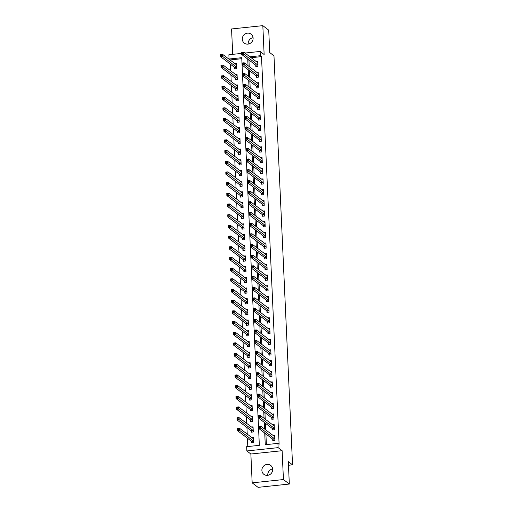<?xml version="1.0" encoding="UTF-8"?>
<svg xmlns="http://www.w3.org/2000/svg" width="513" height="513" viewBox="0 0 513 513"><rect width="100%" height="100%" fill="white"/><g stroke="black" fill="none" stroke-linecap="round" stroke-linejoin="round"><path stroke-width="0.77" d="M248.215 44.067A5.617 5.29 127.3 0 1 248.189 43.695A5.617 5.29 127.3 0 1 253.089 37.686M242.303 39.2A5.617 5.29 -52.7 0 0 244.297 43.098A5.617 5.29 -52.7 0 0 250.152 43.387A5.617 5.29 -52.7 0 0 253.114 38.058A5.617 5.29 -52.7 0 0 251.114 34.159A5.617 5.29 -52.7 0 0 245.265 33.871A5.617 5.29 -52.7 0 0 242.303 39.2M267.799 475.314A5.617 5.29 127.3 0 1 267.773 474.942A5.617 5.29 127.3 0 1 272.666 468.933M261.88 470.447A5.617 5.29 -52.7 0 0 263.881 474.345A5.617 5.29 -52.7 0 0 269.729 474.634A5.617 5.29 -52.7 0 0 272.698 469.305A5.617 5.29 -52.7 0 0 270.697 465.413A5.617 5.29 -52.7 0 0 264.849 465.118A5.617 5.29 -52.7 0 0 261.88 470.447M241.783 58.7L230.241 59.925L229.061 59.027L228.869 54.75L241.629 53.403M288.473 465.272L292.545 464.842L273.974 55.814L269.735 52.582L268.716 30.145L262.823 25.65L231.562 28.959L232.716 54.346M292.545 464.842L288.306 461.604L289.326 484.041L258.058 487.35L252.172 482.855L283.439 479.552L282.124 450.703L278.123 447.644L246.862 450.953L246.663 446.676L259.341 445.335L241.738 57.687L229.061 59.027M282.124 450.703L250.863 454.005L252.172 482.855M250.863 454.005L246.862 450.953M230.433 64.215L230.735 70.865M230.921 74.904L231.222 81.548M231.401 85.588L231.709 92.237M231.889 96.271L232.19 102.921M232.376 106.961L232.678 113.604M232.857 117.644L233.165 124.287M233.344 128.327L233.646 134.977M233.832 139.01L234.133 145.66M234.313 149.7L234.621 156.343M234.8 160.383L235.101 167.033M235.287 171.066L235.589 177.716M235.768 181.756L236.076 188.399M236.256 192.439L236.557 199.082M236.743 203.122L237.044 209.772M237.224 213.806L237.532 220.455M237.711 224.495L238.013 231.139M238.199 235.178L238.5 241.828M238.68 245.862L238.987 252.511M239.167 256.551L239.468 263.195M239.654 267.235L239.956 273.878M240.135 277.918L240.443 284.568M240.623 288.601L240.924 295.251M241.11 299.291L241.411 305.934M241.591 309.974L241.899 316.624M242.078 320.657L242.38 327.307M242.566 331.347L242.867 337.99M243.047 342.03L243.354 348.673M243.534 352.713L243.835 359.363M244.021 363.396L244.323 370.046M244.502 374.086L244.81 380.729M244.99 384.769L245.291 391.419M245.477 395.452L245.778 402.102M245.958 406.142L246.266 412.785M246.445 416.825L246.747 423.469M246.933 427.509L247.234 434.158M247.413 438.192L247.798 446.56M289.326 484.041L283.439 479.552M251.601 441.488L251.665 442.879L253.775 442.655L253.544 437.525L251.877 437.704M251.114 430.805L251.178 432.196L253.287 431.972L253.056 426.842L251.396 427.015M250.626 420.115L250.69 421.506L252.806 421.282L252.569 416.158L250.908 416.332M250.145 409.432L250.209 410.823L252.319 410.599L252.088 405.469L250.421 405.648M249.658 398.748L249.722 400.14L251.832 399.916L251.601 394.786L249.94 394.959M249.171 388.065L249.235 389.45L251.351 389.232L251.114 384.102L249.453 384.275M248.69 377.376L248.754 378.767L250.863 378.543L250.633 373.413L248.965 373.592M248.202 366.692L248.266 368.084L250.376 367.859L250.145 362.729L248.484 362.909M247.715 356.009L247.779 357.401L249.895 357.176L249.658 352.046L247.997 352.219M247.234 345.32L247.298 346.711L249.408 346.487L249.177 341.363L247.51 341.536M246.747 334.636L246.811 336.028L248.92 335.803L248.69 330.673L247.029 330.853M246.259 323.953L246.323 325.345L248.439 325.12L248.202 319.99L246.541 320.163M245.778 313.27L245.842 314.655L247.952 314.437L247.721 309.307L246.054 309.48M245.291 302.58L245.355 303.972L247.465 303.747L247.234 298.624L245.573 298.797M244.804 291.897L244.868 293.289L246.984 293.064L246.747 287.934L245.086 288.114M244.323 281.214L244.387 282.605L246.496 282.381L246.266 277.251L244.598 277.424M243.835 270.524L243.899 271.916L246.009 271.691L245.778 266.568L244.117 266.741M243.348 259.841L243.412 261.232L245.528 261.008L245.291 255.878L243.63 256.058M242.867 249.158L242.931 250.549L245.041 250.325L244.81 245.195L243.143 245.368M242.38 238.474L242.444 239.86L244.554 239.642L244.323 234.512L242.662 234.685M241.892 227.785L241.956 229.176L244.073 228.952L243.835 223.828L242.174 224.001M241.411 217.102L241.476 218.493L243.585 218.269L243.354 213.139L241.687 213.318M240.924 206.418L240.988 207.81L243.098 207.585L242.867 202.455L241.206 202.629M240.437 195.729L240.501 197.12L242.617 196.896L242.38 191.772L240.719 191.945M239.956 185.046L240.02 186.437L242.13 186.213L241.899 181.083L240.231 181.262M239.468 174.362L239.533 175.754L241.642 175.529L241.411 170.399L239.751 170.572M238.981 163.679L239.045 165.064L241.161 164.846L240.924 159.716L239.263 159.889M238.5 152.989L238.564 154.381L240.674 154.156L240.443 149.033L238.776 149.206M238.013 142.306L238.077 143.698L240.187 143.473L239.956 138.343L238.295 138.523M237.525 131.623L237.59 133.014L239.706 132.79L239.468 127.66L237.808 127.833M237.044 120.933L237.109 122.325L239.218 122.1L238.987 116.977L237.32 117.15M236.557 110.25L236.621 111.642L238.731 111.417L238.5 106.287L236.839 106.467M236.07 99.567L236.134 100.958L238.25 100.734L238.013 95.604L236.352 95.784M235.589 88.884L235.653 90.269L237.763 90.051L237.532 84.921L235.865 85.094M235.101 78.194L235.166 79.586L237.275 79.361L237.044 74.238L235.384 74.411M234.614 67.511L234.678 68.902L236.794 68.678L236.557 63.548L234.896 63.727M264.727 433.049L265.253 444.713L277.931 443.373L279.104 444.271L261.502 56.616L251.081 57.719M248.92 59.97L249.222 66.619M249.408 70.653L249.709 77.303M249.889 81.343L250.19 87.986M250.376 92.026L250.677 98.669M250.863 102.709L251.165 109.359M251.344 113.399L251.646 120.042M251.832 124.082L252.133 130.725M252.319 134.765L252.62 141.415M252.8 145.448L253.101 152.098M253.287 156.138L253.589 162.781M253.775 166.821L254.076 173.465M254.256 177.504L254.557 184.154M254.743 188.194L255.044 194.837M255.23 198.877L255.532 205.521M255.711 209.56L256.013 216.21M256.199 220.244L256.5 226.893M256.686 230.933L256.987 237.577M257.167 241.617L257.468 248.26M257.654 252.3L257.956 258.95M258.142 262.989L258.443 269.633M258.623 273.673L258.924 280.316M259.11 284.356L259.411 291.006M259.597 295.039L259.899 301.689M260.078 305.729L260.38 312.372M260.566 316.412L260.867 323.055M261.053 327.095L261.354 333.745M261.534 337.785L261.835 344.428M262.021 348.468L262.323 355.111M262.509 359.151L262.81 365.801M262.989 369.835L263.291 376.484M263.477 380.524L263.778 387.168M263.964 391.207L264.266 397.851M264.445 401.891L264.746 408.54M264.932 412.574L265.234 419.224M265.42 423.263L265.721 429.907M265.901 433.947L266.388 444.591M272.724 439.256L272.788 440.641L274.897 440.423L274.667 435.293L273.006 435.466M272.236 428.567L272.3 429.958L274.417 429.734L274.179 424.61L272.518 424.783M271.755 417.883L271.813 419.275L273.929 419.05L273.698 413.92L272.031 414.1M271.268 407.2L271.332 408.592L273.442 408.367L273.211 403.237L271.55 403.41M270.781 396.517L270.845 397.902L272.961 397.684L272.724 392.554L271.063 392.727M270.3 385.827L270.357 387.219L272.474 386.994L272.243 381.864L270.575 382.044M269.812 375.144L269.876 376.536L271.986 376.311L271.755 371.181L270.094 371.361M269.325 364.461L269.389 365.846L271.505 365.628L271.268 360.498L269.607 360.671M268.844 353.771L268.908 355.163L271.018 354.938L270.787 349.815L269.12 349.988M268.357 343.088L268.421 344.48L270.531 344.255L270.3 339.125L268.639 339.305M267.869 332.405L267.933 333.796L270.05 333.572L269.812 328.442L268.152 328.615M267.388 321.722L267.453 323.107L269.562 322.889L269.331 317.759L267.664 317.932M266.901 311.032L266.965 312.423L269.075 312.199L268.844 307.069L267.183 307.249M266.414 300.349L266.478 301.74L268.594 301.516L268.357 296.386L266.696 296.565M265.933 289.665L265.997 291.057L268.107 290.833L267.876 285.703L266.209 285.876M265.445 278.976L265.51 280.367L267.619 280.143L267.388 275.019L265.728 275.192M264.958 268.293L265.022 269.684L267.138 269.46L266.901 264.33L265.24 264.509M264.477 257.609L264.541 259.001L266.651 258.776L266.42 253.646L264.753 253.82M263.99 246.926L264.054 248.311L266.164 248.093L265.933 242.963L264.272 243.136M263.502 236.236L263.567 237.628L265.683 237.404L265.445 232.274L263.785 232.453M263.022 225.553L263.086 226.945L265.195 226.72L264.964 221.59L263.297 221.77M262.534 214.87L262.598 216.262L264.708 216.037L264.477 210.907L262.816 211.08M262.047 204.18L262.111 205.572L264.227 205.347L263.99 200.224L262.329 200.397M261.566 193.497L261.63 194.889L263.74 194.664L263.509 189.534L261.842 189.714M261.079 182.814L261.143 184.205L263.252 183.981L263.022 178.851L261.361 179.024M260.591 172.131L260.655 173.516L262.771 173.298L262.534 168.168L260.873 168.341M260.11 161.441L260.174 162.833L262.284 162.608L262.053 157.478L260.386 157.658M259.623 150.758L259.687 152.149L261.797 151.925L261.566 146.795L259.905 146.974M259.136 140.075L259.2 141.466L261.316 141.242L261.079 136.112L259.418 136.285M258.655 129.385L258.719 130.777L260.828 130.552L260.598 125.428L258.93 125.602M258.167 118.702L258.231 120.093L260.341 119.869L260.11 114.739L258.449 114.918M257.68 108.019L257.744 109.41L259.86 109.186L259.623 104.056L257.962 104.229M257.199 97.335L257.263 98.72L259.373 98.502L259.142 93.372L257.475 93.546M256.712 86.646L256.776 88.037L258.885 87.813L258.655 82.683L256.994 82.862M256.224 75.962L256.288 77.354L258.405 77.13L258.167 72L256.506 72.179M255.743 65.279L255.807 66.671L257.917 66.446L257.686 61.316L256.019 61.489M244.957 53.051L260.129 51.447L264.137 54.5L262.823 25.65M260.129 51.447L260.328 55.718L249.902 56.821M261.502 56.616L260.328 55.718M277.931 443.373L278.123 447.644M247.741 59.072L248.042 65.722M248.228 69.755L248.529 76.405M248.715 80.445L249.017 87.088M249.196 91.128L249.498 97.771M249.684 101.811L249.985 108.461M250.171 112.494L250.472 119.144M250.652 123.184L250.953 129.827M251.139 133.867L251.441 140.511M251.626 144.551L251.928 151.2M252.107 155.24L252.409 161.884M252.595 165.923L252.896 172.567M253.082 176.607L253.384 183.256M253.563 187.29L253.864 193.94M254.05 197.98L254.352 204.623M254.538 208.663L254.839 215.306M255.019 219.346L255.32 225.996M255.506 230.036L255.807 236.679M255.993 240.719L256.295 247.362M256.474 251.402L256.776 258.052M256.962 262.085L257.263 268.735M257.449 272.775L257.75 279.418M257.93 283.458L258.231 290.101M258.417 294.141L258.719 300.791M258.905 304.831L259.206 311.474M259.386 315.514L259.687 322.158M259.873 326.197L260.174 332.847M260.36 336.881L260.662 343.53M260.841 347.57L261.143 354.214M261.329 358.254L261.63 364.897M261.816 368.937L262.117 375.587M262.297 379.626L262.598 386.27M262.784 390.31L263.086 396.953M263.272 400.993L263.573 407.643M263.753 411.676L264.054 418.326M264.24 422.366L264.541 429.009M274.16 436.351L274.712 436.287M273.358 440.584L272.602 439.057L258.661 428.419L258.565 426.284L260.675 426.059L274.731 436.685M259.764 426.534L260.675 426.059L260.771 428.195L258.661 428.419L258.956 427.476L259.802 427.387L259.764 426.534L258.918 426.624L258.956 427.476M274.833 439.032L259.802 427.387M258.565 426.284L258.918 426.624M253.589 438.525L253.031 438.583M253.602 438.916L239.552 428.291L239.648 430.433L237.532 430.651L251.479 441.295L252.236 442.815M237.833 429.714L237.532 430.651L237.436 428.515L239.552 428.291L237.795 428.855L237.833 429.714L238.68 429.625L238.641 428.765M238.68 429.625L253.711 441.263M237.795 428.855L237.436 428.515M273.673 425.662L274.224 425.604M272.878 429.9L272.114 428.374L258.174 417.736L258.077 415.601L260.187 415.376L274.243 425.995M259.277 415.851L260.187 415.376L260.283 417.511L258.174 417.736L258.475 416.793L259.315 416.703L259.277 415.851L258.43 415.94L258.475 416.793M274.352 428.349L259.315 416.703M258.077 415.601L258.43 415.94M273.185 414.979L273.743 414.921M272.39 419.211L271.634 417.691L257.686 407.046L257.59 404.911L259.706 404.686L273.756 415.312M258.796 405.161L259.706 404.686L259.802 406.828L257.686 407.046L257.988 406.11L258.834 406.02L258.796 405.161L257.949 405.251L257.988 406.11M273.865 417.659L258.834 406.02M257.59 404.911L257.949 405.251M272.704 404.295L273.256 404.238M271.903 408.528L271.146 407.001L257.205 396.363L257.109 394.228L259.219 394.003L273.275 404.629M258.308 394.478L259.219 394.003L259.315 396.139L257.205 396.363L257.5 395.42L258.347 395.331L258.308 394.478L257.462 394.568L257.5 395.42M273.378 406.976L258.347 395.331M257.109 394.228L257.462 394.568M253.101 427.836L252.55 427.9M253.121 428.233L239.064 417.608L239.161 419.743L237.051 419.967L250.992 430.606L251.748 432.132M237.346 419.025L237.051 419.967L236.955 417.832L239.064 417.608L237.307 418.172L237.346 419.025L238.192 418.935L238.154 418.082M238.192 418.935L253.223 430.58M237.307 418.172L236.955 417.832M252.614 417.152L252.063 417.21M252.633 417.544L238.577 406.924L238.673 409.06L236.564 409.284L250.504 419.923L251.267 421.449M236.865 408.342L236.564 409.284L236.467 407.149L238.577 406.924L236.826 407.489L236.865 408.342L237.705 408.252L237.666 407.399M237.705 408.252L252.742 419.897M236.826 407.489L236.467 407.149M252.133 406.469L251.575 406.527M252.146 406.86L238.096 396.235L238.192 398.377L236.076 398.601L250.023 409.239L250.78 410.766M236.378 397.658L236.076 398.601L235.98 396.459L238.096 396.235L236.339 396.799L236.378 397.658L237.224 397.569L237.186 396.709M237.224 397.569L252.255 409.207M236.339 396.799L235.98 396.459M272.217 393.606L272.769 393.548M271.422 397.844L270.659 396.318L256.718 385.68L256.622 383.544L258.732 383.32L272.788 393.946M257.821 383.795L258.732 383.32L258.828 385.455L256.718 385.68L257.019 384.737L257.859 384.647L257.821 383.795L256.975 383.884L257.019 384.737M272.897 396.293L257.859 384.647M256.622 383.544L256.975 383.884M251.646 395.786L251.094 395.844M251.665 396.177L237.609 385.552L237.705 387.687L235.595 387.911L249.536 398.55L250.293 400.076M235.89 386.969L235.595 387.911L235.499 385.776L237.609 385.552L235.852 386.116L235.89 386.969L236.737 386.879L236.698 386.026M236.737 386.879L251.768 398.524M235.852 386.116L235.499 385.776M271.73 382.922L272.288 382.865M270.935 387.161L270.178 385.635L256.231 374.997L256.134 372.855L258.251 372.637L272.3 383.256M257.34 373.111L258.251 372.637L258.347 374.772L256.231 374.997L256.532 374.054L257.379 373.964L257.34 373.111L256.494 373.195L256.532 374.054M272.409 385.603L257.379 373.964M256.134 372.855L256.494 373.195M251.158 385.096L250.607 385.154M251.178 385.494L237.121 374.868L237.218 377.004L235.108 377.228L249.049 387.866L249.812 389.393M235.409 376.285L235.108 377.228L235.012 375.093L237.121 374.868L235.371 375.433L235.409 376.285L236.249 376.196L236.211 375.343M236.249 376.196L251.287 387.841M235.371 375.433L235.012 375.093M271.249 372.239L271.8 372.181M270.447 376.471L269.691 374.945L255.75 364.307L255.654 362.172L257.763 361.947L271.819 372.573M256.853 362.422L257.763 361.947L257.859 364.089L255.75 364.307L256.045 363.364L256.891 363.281L256.853 362.422L256.006 362.511L256.045 363.364M271.922 374.92L256.891 363.281M255.654 362.172L256.006 362.511M250.677 374.413L250.12 374.471M250.69 374.804L236.64 364.185L236.737 366.32L234.621 366.545L248.568 377.183L249.324 378.709M234.922 365.602L234.621 366.545L234.524 364.403L236.64 364.185L234.883 364.749L234.922 365.602L235.768 365.512L235.73 364.66M235.768 365.512L250.799 377.151M234.883 364.749L234.524 364.403M270.761 361.556L271.313 361.492M269.966 365.788L269.203 364.262L255.262 353.624L255.166 351.488L257.276 351.264L271.332 361.889M256.365 351.738L257.276 351.264L257.372 353.399L255.262 353.624L255.564 352.681L256.404 352.591L256.365 351.738L255.519 351.828L255.564 352.681M271.441 364.236L256.404 352.591M255.166 351.488L255.519 351.828M250.19 363.73L249.639 363.788M250.209 364.121L236.153 353.495L236.249 355.637L234.14 355.855L248.08 366.5L248.837 368.02M234.435 354.919L234.14 355.855L234.043 353.72L236.153 353.495L234.396 354.06L234.435 354.919L235.281 354.829L235.243 353.97M235.281 354.829L250.312 366.468M234.396 354.06L234.043 353.72M270.274 350.866L270.832 350.809M269.479 355.105L268.722 353.579L254.775 342.94L254.679 340.805L256.795 340.581L270.755 351.232M255.884 341.055L256.795 340.581L256.891 342.716L254.775 342.94L255.076 341.998L255.923 341.908L255.884 341.055L255.038 341.145L255.076 341.998M270.954 353.553L255.923 341.908M254.679 340.805L255.038 341.145M249.703 353.04L249.151 353.104M249.722 353.438L235.666 342.812L235.762 344.948L233.652 345.172L247.593 355.81L248.356 357.337M233.954 344.229L233.652 345.172L233.556 343.037L235.666 342.812L233.915 343.377L233.954 344.229L234.794 344.14L234.755 343.287M234.794 344.14L249.831 355.785M233.915 343.377L233.556 343.037M269.793 340.183L270.345 340.125M268.992 344.415L268.235 342.896L254.294 332.257L254.198 330.115L256.308 329.891L270.364 340.517M255.397 330.366L256.308 329.891L256.404 332.033L254.294 332.257L254.589 331.315L255.436 331.225L255.397 330.366L254.551 330.455L254.589 331.315M270.466 342.864L255.436 331.225M254.198 330.115L254.551 330.455M249.222 342.357L248.664 342.415M249.241 342.748L235.185 332.129L235.281 334.264L233.165 334.489L247.112 345.127L247.869 346.653M233.466 333.546L233.165 334.489L233.069 332.353L235.185 332.129L233.428 332.693L233.466 333.546L234.313 333.456L234.274 332.604M234.313 333.456L249.344 345.102M233.428 332.693L233.069 332.353M269.306 329.5L269.857 329.442M268.511 333.732L267.748 332.206L253.807 321.568L253.711 319.432L255.82 319.208L269.876 329.833M254.91 319.682L255.82 319.208L255.916 321.343L253.807 321.568L254.108 320.625L254.948 320.535L254.91 319.682L254.063 319.772L254.108 320.625M269.985 332.18L254.948 320.535M253.711 319.432L254.063 319.772M248.734 331.674L248.183 331.731M248.754 332.065L234.697 321.439L234.794 323.581L232.684 323.806L246.625 334.444L247.381 335.97M232.979 322.863L232.684 323.806L232.588 321.664L234.697 321.439L232.94 322.004L232.979 322.863L233.825 322.773L233.787 321.914M233.825 322.773L248.856 334.412M232.94 322.004L232.588 321.664M268.818 318.81L269.376 318.753M268.023 323.049L267.267 321.523L253.319 310.884L253.223 308.749L255.339 308.525L269.389 319.15M254.429 308.999L255.339 308.525L255.436 310.66L253.319 310.884L253.621 309.942L254.467 309.852L254.429 308.999L253.582 309.089L253.621 309.942M269.498 321.497L254.467 309.852M253.223 308.749L253.582 309.089M248.247 320.991L247.696 321.048M248.266 321.382L234.21 310.756L234.306 312.892L232.197 313.116L246.137 323.754L246.9 325.28M232.498 312.173L232.197 313.116L232.1 310.981L234.21 310.756L232.46 311.32L232.498 312.173L233.338 312.09L233.3 311.231M233.338 312.09L248.375 323.729M232.46 311.32L232.1 310.981M268.337 308.127L268.889 308.069M267.536 312.366L266.779 310.84L252.838 300.201L252.742 298.059L254.852 297.841L268.908 308.46M253.941 298.316L254.852 297.841L254.948 299.977L252.838 300.201L253.133 299.259L253.98 299.169L253.941 298.316L253.095 298.399L253.133 299.259M269.011 310.807L253.98 299.169M252.742 298.059L253.095 298.399M247.766 310.301L247.208 310.359M247.785 310.698L233.729 300.073L233.825 302.208L231.709 302.433L245.656 313.071L246.413 314.597M232.011 301.49L231.709 302.433L231.613 300.297L233.729 300.073L231.972 300.637L232.011 301.49L232.857 301.4L232.819 300.547M232.857 301.4L247.888 313.045M231.972 300.637L231.613 300.297M267.85 297.444L268.402 297.386M267.055 301.676L266.292 300.15L252.351 289.512L252.255 287.376L254.365 287.152L268.421 297.777M253.454 287.626L254.365 287.152L254.461 289.294L252.351 289.512L252.653 288.575L253.493 288.486L253.454 287.626L252.608 287.716L252.653 288.575M268.53 300.124L253.493 288.486M252.255 287.376L252.608 287.716M247.279 299.618L246.727 299.675M247.298 300.009L233.242 289.39L233.338 291.525L231.228 291.75L245.169 302.388L245.926 303.914M231.523 290.807L231.228 291.75L231.132 289.608L233.242 289.39L231.485 289.954L231.523 290.807L232.37 290.717L232.331 289.864M232.37 290.717L247.401 302.356M231.485 289.954L231.132 289.608M267.363 286.761L267.921 286.696M266.568 290.993L265.811 289.467L251.864 278.828L251.768 276.693L253.884 276.469L267.933 287.094M252.973 276.943L253.884 276.469L253.98 278.604L251.864 278.828L252.165 277.886L253.012 277.796L252.973 276.943L252.127 277.033L252.165 277.886M268.043 289.441L253.012 277.796M251.768 276.693L252.127 277.033M246.791 288.934L246.24 288.992M246.811 289.326L232.755 278.7L232.851 280.842L230.741 281.06L244.682 291.705L245.445 293.224M231.042 280.124L230.741 281.06L230.645 278.925L232.755 278.7L231.004 279.264L231.042 280.124L231.882 280.034L231.844 279.175M231.882 280.034L246.92 291.673M231.004 279.264L230.645 278.925M266.882 276.071L267.433 276.013M266.08 280.31L265.324 278.783L251.383 268.145L251.287 266.01L253.396 265.785L267.453 276.404M252.486 266.26L253.396 265.785L253.493 267.921L251.383 268.145L251.678 267.202L252.524 267.113L252.486 266.26L251.639 266.35L251.678 267.202M267.555 278.758L252.524 267.113M251.287 266.01L251.639 266.35M246.311 278.251L245.753 278.309M246.33 278.642L232.274 268.017L232.37 270.152L230.254 270.377L244.201 281.015L244.957 282.541M230.555 269.434L230.254 270.377L230.157 268.241L232.274 268.017L230.517 268.581L230.555 269.434L231.401 269.344L231.363 268.491M231.401 269.344L246.432 280.989M230.517 268.581L230.157 268.241M266.394 265.388L266.946 265.33M265.599 269.62L264.836 268.1L250.895 257.462L250.799 255.32L252.909 255.096L266.875 265.747M251.998 255.57L252.909 255.096L253.005 257.237L250.895 257.462L251.197 256.519L252.037 256.429L251.998 255.57L251.152 255.66L251.197 256.519M267.074 268.068L252.037 256.429M250.799 255.32L251.152 255.66M245.823 267.562L245.272 267.619M245.842 267.953L231.786 257.334L231.882 259.469L229.773 259.693L243.713 270.332L244.47 271.858M230.068 258.751L229.773 259.693L229.677 257.558L231.786 257.334L230.029 257.898L230.068 258.751L230.914 258.661L230.876 257.808M230.914 258.661L245.945 270.306M230.029 257.898L229.677 257.558M265.907 254.704L266.465 254.647M265.112 258.937L264.355 257.411L250.408 246.772L250.312 244.637L252.428 244.412L266.478 255.038M251.517 244.887L252.428 244.412L252.524 246.548L250.408 246.772L250.71 245.83L251.556 245.74L251.517 244.887L250.671 244.977L250.71 245.83M266.587 257.385L251.556 245.74M250.312 244.637L250.671 244.977M245.336 256.878L244.784 256.936M245.355 257.269L231.299 246.65L231.395 248.786L229.285 249.01L243.226 259.649L243.989 261.175M229.587 248.068L229.285 249.01L229.189 246.868L231.299 246.65L229.548 247.208L229.587 248.068L230.427 247.978L230.388 247.119M230.427 247.978L245.464 259.616M229.548 247.208L229.189 246.868M265.426 244.015L265.978 243.957M264.625 248.254L263.868 246.727L249.927 236.089L249.831 233.954L251.941 233.729L265.997 244.355M251.03 234.204L251.941 233.729L252.037 235.865L249.927 236.089L250.222 235.146L251.069 235.057L251.03 234.204L250.184 234.294L250.222 235.146M266.1 246.702L251.069 235.057M249.831 233.954L250.184 234.294M244.855 246.195L244.297 246.253M244.874 246.586L230.818 235.961L230.914 238.096L228.798 238.321L242.745 248.959L243.502 250.485M229.099 237.378L228.798 238.321L228.702 236.185L230.818 235.961L229.061 236.525L229.099 237.378L229.946 237.295L229.907 236.435M229.946 237.295L244.977 248.933M229.061 236.525L228.702 236.185M264.939 233.332L265.49 233.274M264.144 237.57L263.381 236.044L249.44 225.406L249.344 223.264L251.453 223.046L265.51 233.665M250.543 223.521L251.453 223.046L251.55 225.181L249.44 225.406L249.741 224.463L250.581 224.373L250.543 223.521L249.696 223.604L249.741 224.463M265.619 236.012L250.581 224.373M249.344 223.264L249.696 223.604M244.368 235.505L243.816 235.563M244.387 235.903L230.331 225.278L230.427 227.413L228.317 227.637L242.258 238.276L243.015 239.802M228.612 226.695L228.317 227.637L228.221 225.502L230.331 225.278L228.574 225.842L228.612 226.695L229.458 226.605L229.42 225.752M229.458 226.605L244.489 238.25M228.574 225.842L228.221 225.502M264.451 222.648L265.009 222.591M263.656 226.881L262.9 225.361L248.952 214.716L248.856 212.581L250.972 212.356L265.022 222.982M250.062 212.831L250.972 212.356L251.069 214.498L248.952 214.716L249.254 213.78L250.1 213.69L250.062 212.831L249.215 212.921L249.254 213.78M265.131 225.329L250.1 213.69M248.856 212.581L249.215 212.921M243.88 224.822L243.329 224.88M243.899 225.213L229.843 214.594L229.939 216.73L227.83 216.954L241.77 227.592L242.534 229.119M228.131 216.011L227.83 216.954L227.734 214.812L229.843 214.594L228.093 215.159L228.131 216.011L228.971 215.922L228.933 215.069M228.971 215.922L244.008 227.56M228.093 215.159L227.734 214.812M263.971 211.965L264.522 211.901M263.169 216.197L262.412 214.671L248.472 204.033L248.375 201.898L250.485 201.673L264.541 212.299M249.575 202.148L250.485 201.673L250.581 203.808L248.472 204.033L248.767 203.09L249.613 203.001L249.575 202.148L248.728 202.237L248.767 203.09M264.644 214.646L249.613 203.001M248.375 201.898L248.728 202.237M243.399 214.139L242.841 214.197M243.419 214.53L229.362 203.905L229.458 206.046L227.342 206.264L241.29 216.909L242.046 218.429M227.644 205.328L227.342 206.264L227.246 204.129L229.362 203.905L227.605 204.469L227.644 205.328L228.49 205.238L228.452 204.379M228.49 205.238L243.521 216.877M227.605 204.469L227.246 204.129M263.483 201.276L264.035 201.218M262.688 205.514L261.925 203.988L247.984 193.35L247.888 191.214L249.998 190.99L264.054 201.609M249.087 191.464L249.998 190.99L250.094 193.125L247.984 193.35L248.286 192.407L249.126 192.317L249.087 191.464L248.247 191.554L248.286 192.407M264.163 203.962L249.126 192.317M247.888 191.214L248.247 191.554M242.912 203.456L242.36 203.514M242.931 203.847L228.875 193.221L228.971 195.357L226.861 195.581L240.802 206.22L241.559 207.746M227.156 194.639L226.861 195.581L226.765 193.446L228.875 193.221L227.118 193.786L227.156 194.639L228.003 194.549L227.964 193.696M228.003 194.549L243.034 206.194M227.118 193.786L226.765 193.446M262.996 190.592L263.554 190.535M262.201 194.825L261.444 193.305L247.497 182.666L247.401 180.525L249.517 180.3L263.477 190.951M248.606 180.775L249.517 180.3L249.613 182.442L247.497 182.666L247.798 181.724L248.645 181.634L248.606 180.775L247.76 180.865L247.798 181.724M263.676 193.273L248.645 181.634M247.401 180.525L247.76 180.865M242.425 192.766L241.873 192.824M242.444 193.164L228.388 182.538L228.484 184.674L226.374 184.898L240.315 195.536L241.078 197.063M226.675 183.955L226.374 184.898L226.278 182.763L228.388 182.538L226.637 183.103L226.675 183.955L227.516 183.866L227.477 183.013M227.516 183.866L242.553 195.511M226.637 183.103L226.278 182.763M262.515 179.909L263.066 179.851M261.713 184.141L260.957 182.615L247.016 171.977L246.92 169.841L249.029 169.617L263.086 180.243M248.119 170.092L249.029 169.617L249.126 171.752L247.016 171.977L247.311 171.034L248.157 170.944L248.119 170.092L247.272 170.181L247.311 171.034M263.188 182.59L248.157 170.944M246.92 169.841L247.272 170.181M241.944 182.083L241.386 182.141M241.963 182.474L227.907 171.855L228.003 173.99L225.887 174.215L239.834 184.853L240.591 186.379M226.188 173.272L225.887 174.215L225.791 172.073L227.907 171.855L226.15 172.413L226.188 173.272L227.035 173.182L226.996 172.33M227.035 173.182L242.065 184.821M226.15 172.413L225.791 172.073M262.028 169.219L262.579 169.162M261.232 173.458L260.469 171.932L246.529 161.294L246.432 159.158L248.542 158.934L262.598 169.559M247.632 159.408L248.542 158.934L248.638 161.069L246.529 161.294L246.83 160.351L247.67 160.261L247.632 159.408L246.791 159.498L246.83 160.351M262.707 171.906L247.67 160.261M246.432 159.158L246.791 159.498M241.456 171.4L240.905 171.457M241.476 171.791L227.419 161.165L227.516 163.301L225.406 163.525L239.347 174.163L240.103 175.69M225.701 162.583L225.406 163.525L225.31 161.39L227.419 161.165L225.662 161.73L225.701 162.583L226.547 162.499L226.509 161.64M226.547 162.499L241.578 174.138M225.662 161.73L225.31 161.39M261.54 158.536L262.098 158.479M260.745 162.775L259.988 161.249L246.041 150.61L245.945 148.469L248.061 148.251L262.111 158.87M247.151 148.725L248.061 148.251L248.157 150.386L246.041 150.61L246.343 149.668L247.189 149.578L247.151 148.725L246.304 148.815L246.343 149.668M262.22 161.217L247.189 149.578M245.945 148.469L246.304 148.815M240.969 160.71L240.417 160.774M240.988 161.108L226.932 150.482L227.028 152.618L224.918 152.842L238.859 163.48L239.622 165.006M225.22 151.899L224.918 152.842L224.822 150.707L226.932 150.482L225.181 151.046L225.22 151.899L226.06 151.81L226.021 150.957M226.06 151.81L241.097 163.455M225.181 151.046L224.822 150.707M261.059 147.853L261.611 147.795M260.258 152.085L259.501 150.566L245.56 139.921L245.464 137.785L247.574 137.561L261.63 148.186M246.663 138.035L247.574 137.561L247.67 139.703L245.56 139.921L245.855 138.985L246.702 138.895L246.663 138.035L245.817 138.125L245.855 138.985M261.733 150.533L246.702 138.895M245.464 137.785L245.817 138.125M240.488 150.027L239.93 150.085M240.507 150.418L226.451 139.799L226.547 141.934L224.431 142.159L238.378 152.797L239.135 154.323M224.732 141.216L224.431 142.159L224.335 140.017L226.451 139.799L224.694 140.363L224.732 141.216L225.579 141.126L225.54 140.273M225.579 141.126L240.61 152.765M224.694 140.363L224.335 140.017M260.572 137.17L261.123 137.106M259.777 141.402L259.014 139.876L245.073 129.238L244.977 127.102L247.086 126.878L261.143 137.503M246.176 127.352L247.086 126.878L247.183 129.013L245.073 129.238L245.374 128.295L246.214 128.205L246.176 127.352L245.336 127.442L245.374 128.295M261.252 139.85L246.214 128.205M244.977 127.102L245.336 127.442M240.001 139.344L239.449 139.401M240.02 139.735L225.964 129.109L226.06 131.251L223.95 131.469L237.891 142.114L238.648 143.634M224.245 130.533L223.95 131.469L223.854 129.334L225.964 129.109L224.207 129.674L224.245 130.533L225.092 130.443L225.053 129.584M225.092 130.443L240.122 142.082M224.207 129.674L223.854 129.334M260.085 126.48L260.642 126.422M259.289 130.719L258.533 129.193L244.586 118.554L244.489 116.419L246.606 116.194L260.655 126.814M245.695 116.669L246.606 116.194L246.702 118.33L244.586 118.554L244.887 117.612L245.733 117.522L245.695 116.669L244.848 116.759L244.887 117.612M260.764 129.167L245.733 117.522M244.489 116.419L244.848 116.759M239.513 128.66L238.962 128.718M239.533 129.052L225.476 118.426L225.573 120.561L223.463 120.786L237.404 131.424L238.167 132.95M223.764 119.843L223.463 120.786L223.367 118.65L225.476 118.426L223.726 118.99L223.764 119.843L224.604 119.753L224.566 118.901M224.604 119.753L239.642 131.399M223.726 118.99L223.367 118.65M259.604 115.797L260.155 115.739M258.802 120.029L258.045 118.509L244.105 107.871L244.008 105.729L246.118 105.505L260.174 116.13M245.208 105.979L246.118 105.505L246.214 107.647L244.105 107.871L244.4 106.928L245.246 106.839L245.208 105.979L244.361 106.069L244.4 106.928M260.277 118.477L245.246 106.839M244.008 105.729L244.361 106.069M239.032 117.971L238.474 118.028M239.052 118.368L224.995 107.743L225.092 109.878L222.975 110.103L236.923 120.741L237.679 122.267M223.277 109.16L222.975 110.103L222.879 107.967L224.995 107.743L223.238 108.307L223.277 109.16L224.123 109.07L224.085 108.217M224.123 109.07L239.154 120.715M223.238 108.307L222.879 107.967M259.116 105.114L259.668 105.056M258.321 109.346L257.558 107.82L243.617 97.181L243.521 95.046L245.631 94.822L259.597 105.473M244.72 95.296L245.631 94.822L245.727 96.957L243.617 97.181L243.919 96.239L244.759 96.149L244.72 95.296L243.88 95.386L243.919 96.239M259.796 107.794L244.759 96.149M243.521 95.046L243.88 95.386M238.545 107.288L237.994 107.345M238.564 107.679L224.508 97.06L224.604 99.195L222.495 99.419L236.435 110.058L237.192 111.584M222.789 98.477L222.495 99.419L222.398 97.278L224.508 97.06L222.751 97.617L222.789 98.477L223.636 98.387L223.597 97.534M223.636 98.387L238.667 110.026M222.751 97.617L222.398 97.278M258.629 94.424L259.187 94.366M257.834 98.663L257.077 97.137L243.13 86.498L243.034 84.363L245.15 84.138L259.2 94.764M244.239 84.613L245.15 84.138L245.246 86.274L243.13 86.498L243.431 85.556L244.278 85.466L244.239 84.613L243.393 84.703L243.431 85.556M259.309 97.111L244.278 85.466M243.034 84.363L243.393 84.703M238.058 96.604L237.506 96.662M238.077 96.995L224.021 86.37L224.117 88.505L222.007 88.73L235.948 99.368L236.711 100.894M222.309 87.787L222.007 88.73L221.911 86.594L224.021 86.37L222.27 86.934L222.309 87.787L223.149 87.704L223.11 86.844M223.149 87.704L238.186 99.342M222.27 86.934L221.911 86.594M258.148 83.741L258.699 83.683M257.346 87.979L256.59 86.453L242.649 75.815L242.553 73.673L244.663 73.455L258.719 84.074M243.752 73.93L244.663 73.455L244.759 75.591L242.649 75.815L242.944 74.872L243.79 74.783L243.752 73.93L242.905 74.019L242.944 74.872M258.821 86.421L243.79 74.783M242.553 73.673L242.905 74.019M237.577 85.915L237.019 85.979M237.596 86.312L223.54 75.687L223.636 77.822L221.52 78.047L235.467 88.685L236.224 90.211M221.821 77.104L221.52 78.047L221.424 75.911L223.54 75.687L221.783 76.251L221.821 77.104L222.668 77.014L222.629 76.161M222.668 77.014L237.699 88.659M221.783 76.251L221.424 75.911M257.661 73.058L258.212 73M256.866 77.29L256.102 75.77L242.162 65.125L242.065 62.99L244.175 62.766L258.231 73.391M243.265 63.24L244.175 62.766L244.271 64.907L242.162 65.125L242.463 64.189L243.303 64.099L243.265 63.24L242.425 63.33L242.463 64.189M258.34 75.738L243.303 64.099M242.065 62.99L242.425 63.33M237.089 75.231L236.538 75.289M237.109 75.623L223.052 65.004L223.149 67.139L221.039 67.363L234.98 78.002L235.743 79.528M221.334 66.421L221.039 67.363L220.943 65.228L223.052 65.004L221.295 65.568L221.334 66.421L222.18 66.331L222.142 65.478M222.18 66.331L237.211 77.97M221.295 65.568L220.943 65.228M257.173 62.374L257.731 62.31M256.378 66.607L255.621 65.08L241.674 54.442L241.578 52.307L243.694 52.082L257.744 62.708M242.784 52.557L243.694 52.082L243.79 54.218L241.674 54.442L241.976 53.499L242.822 53.41L242.784 52.557L241.937 52.647L241.976 53.499M257.853 65.055L242.822 53.41M241.578 52.307L241.937 52.647M236.602 64.548L236.051 64.606M236.621 64.939L222.565 54.314L222.661 56.456L220.552 56.674L234.492 67.318L235.255 68.838M220.853 55.737L220.552 56.674L220.455 54.538L222.565 54.314L220.814 54.878L220.853 55.737L221.693 55.648L221.654 54.788M221.693 55.648L236.73 67.286M220.814 54.878L220.455 54.538M274.801 438.961L272.692 439.186M274.712 438.833L272.602 439.057M251.479 441.295L253.589 441.071M251.569 441.424L253.679 441.199M274.32 428.278L272.204 428.502M274.231 428.15L272.114 428.374M273.833 417.595L271.723 417.819M273.743 417.467L271.634 417.691M273.346 406.912L271.236 407.13M273.256 406.783L271.146 407.001M250.992 430.606L253.101 430.381M251.081 430.734L253.191 430.516M250.504 419.923L252.62 419.698M250.594 420.051L252.71 419.826M250.023 409.239L252.133 409.015M250.113 409.368L252.223 409.143M272.865 396.222L270.749 396.446M272.775 396.094L270.659 396.318M249.536 398.55L251.646 398.332M249.626 398.684L251.736 398.46M272.377 385.539L270.268 385.763M272.288 385.41L270.178 385.635M249.049 387.866L251.165 387.642M249.138 387.995L251.255 387.77M271.89 374.856L269.78 375.08M271.8 374.727L269.691 374.945M248.568 377.183L250.677 376.959M248.658 377.311L250.767 377.087M271.409 364.166L269.293 364.39M271.319 364.038L269.203 364.262M248.08 366.5L250.19 366.276M248.17 366.628L250.28 366.404M270.922 353.483L268.812 353.707M270.832 353.354L268.722 353.579M247.593 355.81L249.709 355.586M247.683 355.939L249.799 355.721M270.434 342.799L268.325 343.024M270.345 342.671L268.235 342.896M247.112 345.127L249.222 344.903M247.202 345.255L249.312 345.031M269.953 332.116L267.837 332.334M269.864 331.988L267.748 332.206M246.625 334.444L248.734 334.22M246.715 334.572L248.824 334.348M269.466 321.427L267.356 321.651M269.376 321.298L267.267 321.523M246.137 323.754L248.254 323.536M246.227 323.889L248.343 323.665M268.979 310.743L266.869 310.968M268.889 310.615L266.779 310.84M245.656 313.071L247.766 312.847M245.746 313.199L247.856 312.975M268.498 300.06L266.382 300.285M268.408 299.932L266.292 300.15M245.169 302.388L247.279 302.163M245.259 302.516L247.375 302.292M268.01 289.37L265.901 289.595M267.921 289.242L265.811 289.467M244.682 291.705L246.798 291.48M244.772 291.833L246.888 291.608M267.523 278.687L265.413 278.912M267.433 278.559L265.324 278.783M244.201 281.015L246.311 280.791M244.291 281.143L246.4 280.925M267.042 268.004L264.926 268.228M266.952 267.876L264.836 268.1M243.713 270.332L245.823 270.107M243.803 270.46L245.919 270.236M266.555 257.321L264.445 257.539M266.465 257.193L264.355 257.411M243.226 259.649L245.342 259.424M243.316 259.777L245.432 259.552M266.067 246.631L263.958 246.856M265.978 246.503L263.868 246.727M242.745 248.959L244.855 248.741M242.835 249.094L244.945 248.869M265.587 235.948L263.47 236.172M265.497 235.82L263.381 236.044M242.258 238.276L244.368 238.051M242.348 238.404L244.464 238.179M265.099 225.265L262.989 225.489M265.009 225.136L262.9 225.361M241.77 227.592L243.887 227.368M241.86 227.721L243.976 227.496M264.612 214.575L262.502 214.8M264.522 214.447L262.412 214.671M241.29 216.909L243.399 216.685M241.379 217.037L243.489 216.813M264.131 203.892L262.015 204.116M264.041 203.764L261.925 203.988M240.802 206.22L242.912 205.995M240.892 206.348L243.008 206.13M263.644 193.209L261.534 193.433M263.554 193.08L261.444 193.305M240.315 195.536L242.431 195.312M240.405 195.665L242.521 195.44M263.156 182.525L261.046 182.743M263.066 182.397L260.957 182.615M239.834 184.853L241.944 184.629M239.924 184.981L242.033 184.757M262.675 171.836L260.559 172.06M262.585 171.708L260.469 171.932M239.347 174.163L241.456 173.945M239.436 174.298L241.552 174.074M262.188 161.153L260.078 161.377M262.098 161.024L259.988 161.249M238.859 163.48L240.975 163.256M238.949 163.609L241.065 163.384M261.701 150.469L259.591 150.694M261.611 150.341L259.501 150.566M238.378 152.797L240.488 152.573M238.468 152.925L240.578 152.701M261.22 139.78L259.103 140.004M261.13 139.651L259.014 139.876M237.891 142.114L240.001 141.889M237.981 142.242L240.097 142.018M260.732 129.096L258.623 129.321M260.642 128.968L258.533 129.193M237.404 131.424L239.52 131.2M237.493 131.552L239.609 131.334M260.245 118.413L258.135 118.638M260.155 118.285L258.045 118.509M236.923 120.741L239.032 120.517M237.012 120.869L239.122 120.645M259.764 107.73L257.648 107.948M259.674 107.602L257.558 107.82M236.435 110.058L238.545 109.833M236.525 110.186L238.641 109.962M259.277 97.04L257.167 97.265M259.187 96.912L257.077 97.137M235.948 99.368L238.064 99.15M236.038 99.503L238.154 99.278M258.789 86.357L256.68 86.582M258.699 86.229L256.59 86.453M235.467 88.685L237.577 88.46M235.557 88.813L237.666 88.589M258.308 75.674L256.192 75.898M258.219 75.546L256.102 75.77M234.98 78.002L237.089 77.777M235.069 78.13L237.186 77.905M257.821 64.984L255.711 65.209M257.731 64.856L255.621 65.08M234.492 67.318L236.608 67.094M234.582 67.447L236.698 67.222"/></g></svg>
